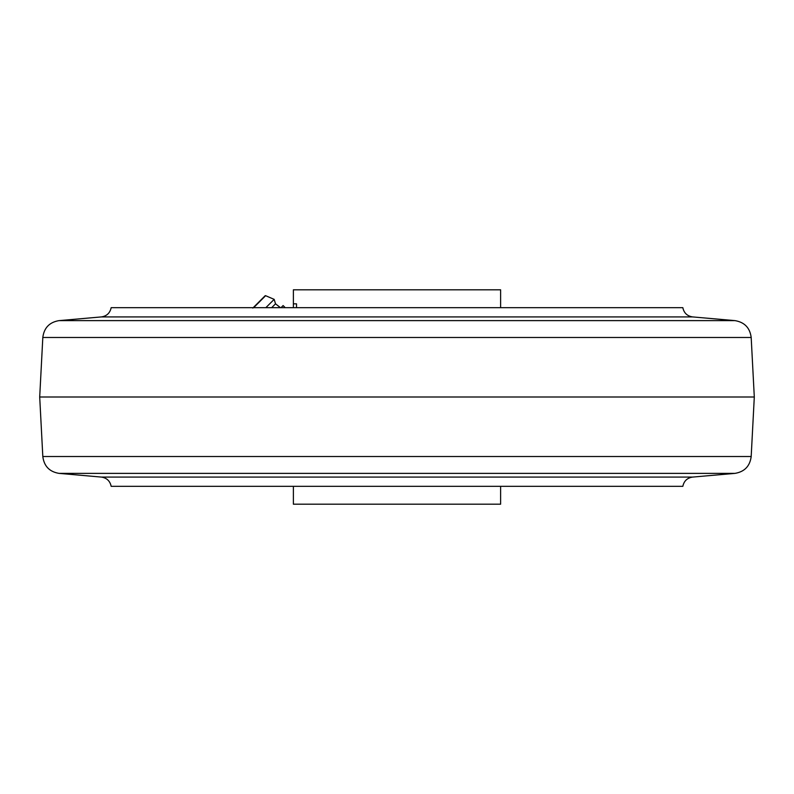 <?xml version="1.0" encoding="UTF-8"?>
<svg xmlns="http://www.w3.org/2000/svg" width="794" height="794" viewBox="0 0 794 794"><rect width="100%" height="100%" fill="white"/><g stroke="black" fill="none" stroke-linecap="round" stroke-linejoin="round"><path stroke-width="1.19" d="M296.509 307.675L296.509 303.844L293.383 303.844L293.383 289.81L500.617 289.81L500.617 307.675M692.616 316.915C687.227 316.091 683.971 313.005 682.84 307.675L111.16 307.675C110.029 313.005 106.773 316.091 101.384 316.915L692.616 316.915L734.897 320.617L59.103 320.617C49.496 322.205 44.067 327.823 42.816 337.48L751.184 337.48L754.3 397L39.7 397L42.816 456.52L751.184 456.52L754.3 397M101.384 477.085C106.773 477.909 110.029 480.995 111.16 486.325L682.84 486.325C683.971 480.995 687.227 477.909 692.616 477.085L101.384 477.085L59.103 473.383L734.897 473.383C744.504 471.795 749.933 466.177 751.184 456.52M500.617 486.325L500.617 504.19L293.383 504.19L293.383 486.325M293.383 303.844L293.383 307.675M280.481 307.675L275.518 303.824L274.168 299.358L265.623 295.696L253.653 307.675M265.623 295.696A12.505 12.505 0 0 0 265.196 295.696L263.499 297.393M252.82 308.072L265.196 295.696M256.482 304.41L261.534 299.358L256.482 304.41M263.211 297.671L262.248 298.633M255.42 305.472L254.517 306.375M274.168 299.358L265.841 307.675M275.518 303.824L271.667 307.675M285.225 307.675L283.111 305.571L281.007 307.675M692.616 477.085L734.897 473.383M59.103 473.383C49.496 471.795 44.067 466.177 42.816 456.52M101.384 316.915L59.103 320.617M42.816 337.48L39.7 397M751.184 337.48C749.933 327.823 744.504 322.205 734.897 320.617"/></g></svg>
